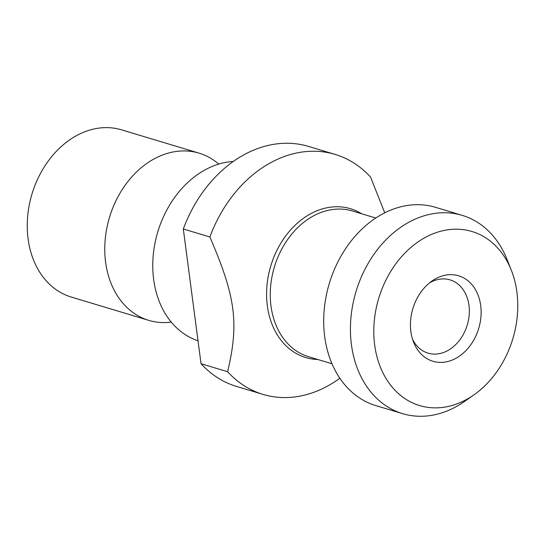 <?xml version="1.0" encoding="UTF-8"?>
<svg xmlns="http://www.w3.org/2000/svg" width="545" height="545" viewBox="0 0 545 545"><rect width="100%" height="100%" fill="white"/><g stroke="black" fill="none" stroke-linecap="round" stroke-linejoin="round"><path stroke-width="0.82" d="M384.756 212.829L370.566 177.098A125.289 96.54 106.7 0 0 335.175 154.426A125.289 96.54 106.7 0 0 209.873 236.98C235.651 296.712 239.139 323.212 227.612 371.724L201.044 363.733L183.304 228.989L209.873 236.98M335.175 154.426L308.613 146.442A125.289 96.54 106.7 0 0 183.304 228.989M227.612 371.724A125.289 96.54 106.7 0 0 263.003 394.389A125.289 96.54 106.7 0 0 314.574 392.025A125.289 96.54 106.7 0 0 339.842 378.257M410.869 331.544A44.629 34.389 -73.3 0 1 432.008 281.009A44.629 34.389 -73.3 0 1 478.217 295.479A44.629 34.389 -73.3 0 1 460.123 355.653A44.629 34.389 -73.3 0 1 413.601 342.226A44.629 34.389 -73.3 0 1 410.869 331.544M412.579 339.344A38.252 29.471 106.7 0 0 428.029 353.133A38.252 29.471 106.7 0 0 458.038 342.097A38.252 29.471 106.7 0 0 468.973 305.35A38.252 29.471 106.7 0 0 450.061 279.871A38.252 29.471 106.7 0 0 429.569 282.848M511.339 270.272L507.088 259.543A103.53 79.774 106.7 0 0 462.235 215.37L435.503 207.325A103.53 79.774 106.7 0 0 329.296 283.495A103.53 79.774 106.7 0 0 375.866 405.616L402.598 413.655A103.53 79.774 106.7 0 0 445.217 411.7A103.53 79.774 106.7 0 0 464.374 401.549L473.837 394.941A90.886 70.032 106.7 0 0 511.339 270.272A90.886 70.032 106.7 0 0 422.028 239.316A90.886 70.032 106.7 0 0 375.968 352.574A90.886 70.032 106.7 0 0 457.017 403.852A90.886 70.032 106.7 0 0 473.837 394.941M148.758 320.365L71.245 297.045A87.302 67.267 -73.3 0 1 31.971 194.068A87.302 67.267 -73.3 0 1 121.535 129.839L199.054 153.152A87.302 67.267 106.7 0 0 109.49 217.38A87.302 67.267 106.7 0 0 148.758 320.365A87.302 67.267 106.7 0 0 171.239 322.095M218.756 164.106A87.302 67.267 106.7 0 0 199.054 153.152M233.301 161.47A92.677 71.409 106.7 0 0 154.957 243.295A92.677 71.409 106.7 0 0 198.019 340.768M201.044 363.733A125.289 96.54 106.7 0 0 236.441 386.398L263.003 394.389M462.235 215.37A103.53 79.774 106.7 0 0 356.028 291.534A103.53 79.774 106.7 0 0 402.598 413.655M361.71 213.79A77.71 59.875 106.7 0 0 270.79 265.899A77.71 59.875 106.7 0 0 317.878 359.516M331.966 363.753L308.606 356.73A76.089 58.628 -73.3 0 1 274.38 266.975A76.089 58.628 -73.3 0 1 352.438 210.997L375.798 218.027"/></g></svg>

